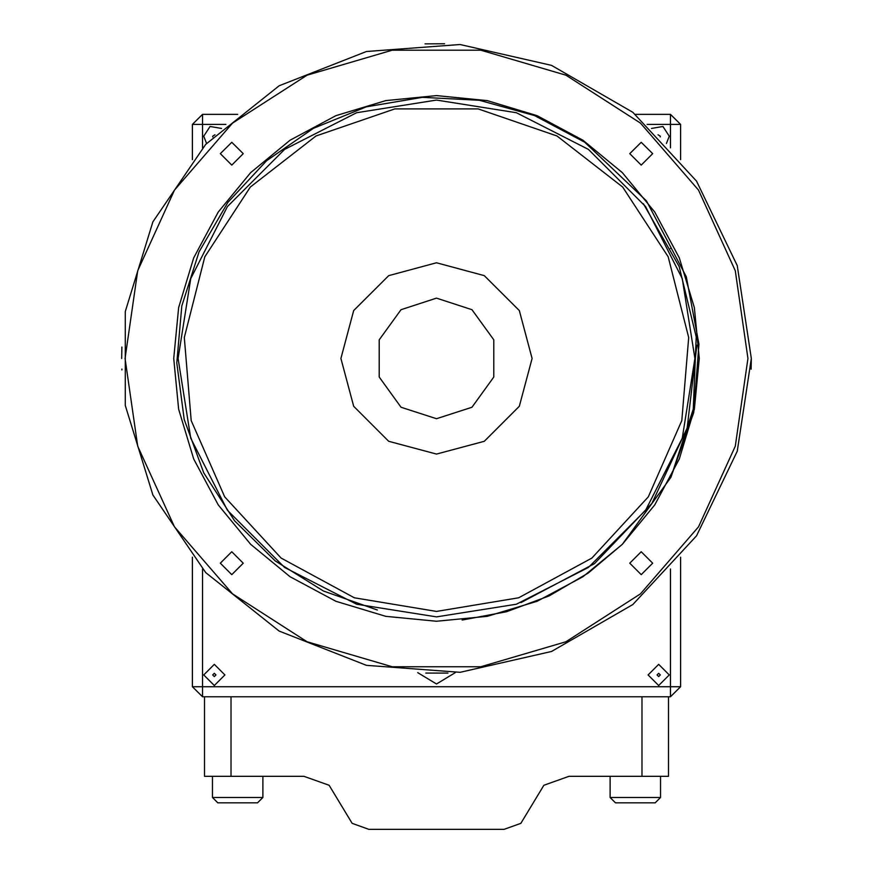 <?xml version="1.0" encoding="UTF-8"?>
<svg xmlns="http://www.w3.org/2000/svg" width="873" height="873" viewBox="0 0 873 873"><rect width="100%" height="100%" fill="white"/><g stroke="black" fill="none" stroke-linecap="round" stroke-linejoin="round"><path stroke-width="1.31" d="M629.793 563.183L641.24 574.63L652.688 563.183L641.24 551.736L629.793 563.183M220.312 563.183L231.76 574.63L243.207 563.183L231.76 551.736L220.312 563.183M125.079 358.443L137.694 446.179L174.513 526.812L232.556 593.804L307.132 641.72L392.184 666.699L480.816 666.699L565.868 641.72L640.444 593.804L698.487 526.812L735.306 446.179L747.921 358.443L735.306 270.706L698.487 190.074L640.444 123.082L565.868 75.154L480.816 50.187L392.184 50.187L307.132 75.154L232.556 123.082L174.513 190.074L137.694 270.706L125.079 358.443M220.312 153.703L231.76 165.15L243.207 153.703L231.76 142.255L220.312 153.703M629.793 153.703L641.24 165.15L652.688 153.703L641.24 142.255L629.793 153.703M696.927 345.119L687.171 428.032L651.869 503.372L594.524 563.652L521.006 602.632M751.293 358.443L737.303 265.654L696.589 181.115L632.772 112.322L551.507 65.41L460.027 44.534L366.453 51.54L279.109 85.827L205.744 144.329L152.884 221.862L125.221 311.519L125.221 405.356L152.884 495.024L205.744 572.557L279.109 631.059L366.453 665.346L460.027 672.352L551.507 651.476L632.772 604.553L696.589 535.771L737.303 451.232L751.293 358.443L751.107 369.159M444.597 43.759L425.053 43.857M121.707 358.443L121.914 346.996M121.882 369.017L121.914 369.89M425.784 673.05L447.947 673.028M643.434 203.693L679.216 266.56L696.25 336.858L693.26 409.121L670.911 477.313L693.686 412.591L698.935 344.18L686.309 276.741L646.424 200.877L584.67 142.201L534.451 115.552L479.408 100.319L422.456 97.383L366.365 106.822L313.429 128.309L266.56 160.697L227.853 202.449L199.077 251.806L181.802 306.041L176.728 362.797L184.192 419.433L203.769 472.85L234.597 520.821L275.246 560.957L323.468 591.076L377.311 609.965M670.911 477.313L622.351 544.283L582.935 576.693L537.081 601.257L487.287 616.316L436.5 621.27L385.713 616.316L335.919 601.257L290.065 576.693L250.649 544.283L218.25 504.878L193.686 459.023L178.627 409.219L173.672 358.443L178.627 307.656L193.686 257.862L218.25 212.008L250.649 172.592L290.065 140.193L335.919 115.618L385.713 100.57L436.5 95.615L487.287 100.57L537.081 115.618L582.935 140.193L622.351 172.592L654.75 212.008L679.314 257.862L694.373 307.656L699.328 358.443L694.373 409.219L679.314 459.023L654.75 504.878L622.351 544.283L582.935 576.693L537.081 601.257L487.287 616.316L436.5 621.27L385.713 616.316L335.919 601.257L290.065 576.693L250.649 544.283L218.25 504.878L193.686 459.023L178.627 409.219L173.672 358.443L178.627 307.656L193.686 257.862L218.25 212.008L250.649 172.592L290.065 140.193L335.919 115.618L385.713 100.57L436.5 95.615L487.287 100.57L537.081 115.618L582.935 140.193L622.351 172.592L654.75 212.008L679.314 257.862L694.373 307.656L699.328 358.443L694.373 409.219L679.314 459.023L654.75 504.878L622.351 544.283L582.935 576.693L537.081 601.257L487.287 616.316L436.5 621.27L385.713 616.316L335.919 601.257L290.065 576.693L250.649 544.283L218.25 504.878L193.686 459.023L178.627 409.219L173.672 358.443L178.627 307.656L193.686 257.862L218.25 212.008L250.649 172.592L290.065 140.193L335.919 115.618L385.713 100.57L436.5 95.615L487.287 100.57L537.081 115.618L582.935 140.193L622.351 172.592L654.75 212.008L679.314 257.862L694.373 307.656L699.328 358.443L694.373 409.219L679.314 459.023L654.75 504.878L622.351 544.283L582.935 576.693L537.081 601.257L487.287 616.316L436.5 621.27L385.713 616.316L335.919 601.257L290.065 576.693L250.649 544.283L218.25 504.878L193.686 459.023L178.627 409.219L173.672 358.443L178.627 307.656L193.686 257.862L218.25 212.008L250.649 172.592L290.065 140.193L335.919 115.618L385.713 100.57L436.5 95.615L487.287 100.57L537.081 115.618L582.935 140.193L622.351 172.592L654.75 212.008L679.314 257.862L694.373 307.656L699.328 358.443L694.373 409.219L679.314 459.023L654.75 504.878L622.351 544.283L582.935 576.693L537.081 601.257L487.287 616.316L436.5 621.27L385.713 616.316L335.919 601.257L290.065 576.693L250.649 544.283L218.25 504.878L193.686 459.023L178.627 409.219L173.672 358.443L178.627 307.656L193.686 257.862L218.25 212.008L250.649 172.592L290.065 140.193L335.919 115.618L385.713 100.57L436.5 95.615L487.287 100.57L537.081 115.618L582.935 140.193L622.351 172.592L654.75 212.008L679.314 257.862L694.373 307.656L699.328 358.443L694.373 409.219L679.314 459.023L654.75 504.878L622.351 544.283L582.935 576.693L537.081 601.257L487.287 616.316L436.5 621.27L385.713 616.316L335.919 601.257L290.065 576.693L250.649 544.283L218.25 504.878L193.686 459.023L178.627 409.219L173.672 358.443L178.627 307.656L193.686 257.862L218.25 212.008L250.649 172.592L290.065 140.193L335.919 115.618L385.713 100.57L436.5 95.615L487.287 100.57L537.081 115.618L582.935 140.193L622.351 172.592L654.75 212.008L679.314 257.862L694.373 307.656L699.328 358.443L694.373 409.219L679.314 459.023L654.75 504.878L622.351 544.283L582.935 576.693L537.081 601.257L487.287 616.316L436.5 621.27L385.713 616.316L335.919 601.257L290.065 576.693L250.649 544.283L218.25 504.878L193.686 459.023L178.627 409.219L173.672 358.443L178.627 307.656L193.686 257.862L218.25 212.008L250.649 172.592L290.065 140.193L335.919 115.618L385.713 100.57L436.5 95.615L487.287 100.57L537.081 115.618L582.935 140.193L622.351 172.592L654.75 212.008L679.314 257.862L694.373 307.656L699.328 358.443L694.373 409.219L679.314 459.023L654.75 504.878L622.351 544.283L582.935 576.693L537.081 601.257L487.287 616.316L436.5 621.27L385.713 616.316L335.919 601.257L290.065 576.693L250.649 544.283L218.25 504.878L193.686 459.023L178.627 409.219L173.672 358.443L178.627 307.656L193.686 257.862L218.25 212.008L250.649 172.592L290.065 140.193L335.919 115.618L385.713 100.57L436.5 95.615L487.287 100.57L537.081 115.618L582.935 140.193L622.351 172.592L654.75 212.008L679.314 257.862L694.373 307.656L699.328 358.443L694.373 409.219L679.314 459.023L654.75 504.878L622.351 544.283L588.315 572.983L549.15 595.899L506.438 611.787L462.112 620.016M417.731 672.668L436.5 683.963L455.269 672.668M669.307 674.916L658.711 664.309L648.104 674.916L658.711 685.523L669.307 674.916M224.896 674.916L214.289 664.309L203.693 674.916L214.289 685.523L224.896 674.916M666.459 143.467L669.307 136.232L662.934 126.509L651.465 128.484M221.535 128.484L210.066 126.509L203.693 136.232L206.541 143.467M192.409 557.225L192.409 686.702L202.514 696.796L670.486 696.796L680.591 686.702L680.591 557.225M237.718 114.352L202.514 114.352L192.409 124.457L192.409 159.661M680.591 159.661L680.591 124.457L670.486 114.352L635.282 114.352M212.816 136.952L212.652 136.232L215.009 134.758M657.991 134.758L660.348 136.232L660.184 136.952M212.652 674.916L214.289 673.279L215.937 674.916L214.289 676.553L212.652 674.916M657.063 674.916L658.711 673.279L660.348 674.916L658.711 676.553L657.063 674.916M668.445 776.326L641.939 776.326L641.939 696.796L668.445 696.796L668.445 776.326M204.522 696.796L204.522 776.326L204.522 696.796L231.029 696.796L231.029 776.326L303.935 776.326L329.088 785.296L352.103 823.37L368.864 829.35L504.092 829.35L520.865 823.37L543.879 785.296L569.032 776.326L641.939 776.326M231.029 776.326L204.522 776.326M660.49 776.326L660.49 797.54L610.118 797.54L610.118 776.326M660.49 797.54L655.187 802.844L615.421 802.844L610.118 797.54M262.838 776.326L262.838 797.54L212.477 797.54L212.477 776.326M262.838 797.54L257.546 802.844L217.781 802.844L212.477 797.54M436.5 100.046L356.653 112.693L284.62 149.392L227.449 206.563L190.751 278.596L178.103 358.443L190.751 438.29L227.449 510.323L284.62 567.494L356.653 604.192L436.5 616.84L516.347 604.192L588.38 567.494L645.551 510.323L682.25 438.29L694.897 358.443L682.25 278.596L645.551 206.563L588.38 149.392L516.347 112.693L436.5 100.046M436.5 611.449L518.649 597.743L591.905 558.098L648.312 496.824L681.769 420.557L688.644 337.545L668.205 256.804L622.645 187.084L556.919 135.926L478.142 108.885L394.858 108.885L316.081 135.926L250.355 187.084L204.795 256.804L184.356 337.545L191.231 420.557L224.688 496.824L281.095 558.098L354.351 597.743L436.5 611.449M436.5 262.806L484.319 275.617L519.326 310.624L532.137 358.443L519.326 406.261L484.319 441.269L436.5 454.08L388.681 441.269L353.674 406.261L340.863 358.443L353.674 310.624L388.681 275.617L436.5 262.806M436.5 298.173L401.078 309.686L379.188 339.815L379.188 377.06L401.078 407.2L436.5 418.702L471.922 407.2L493.812 377.06L493.812 339.815L471.922 309.686L436.5 298.173M225.921 124.457L202.514 124.457L202.514 147.864M202.514 569.021L202.514 686.702L670.486 686.702L670.486 569.021M670.486 147.864L670.486 124.457L647.079 124.457M202.514 686.702L202.514 696.796L192.409 686.702L202.514 686.702M670.486 686.702L670.486 696.796L680.591 686.702L670.486 686.702M202.514 114.352L192.409 124.457L202.514 124.457L202.514 114.352M680.591 124.457L670.486 114.352L670.486 124.457L680.591 124.457M670.486 248.489L671.239 248.489"/></g></svg>
